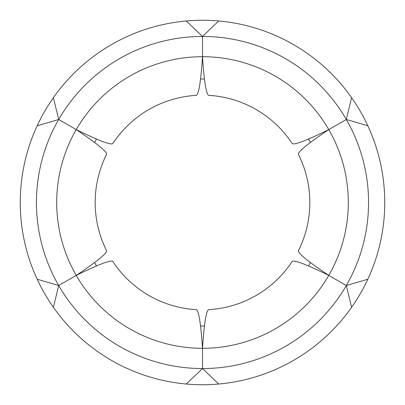 <?xml version="1.0" encoding="UTF-8"?>
<svg xmlns="http://www.w3.org/2000/svg" width="405" height="405" viewBox="0 0 405 405"><rect width="100%" height="100%" fill="white"/><g stroke="black" fill="none" stroke-linecap="round" stroke-linejoin="round"><path stroke-width="0.61" d="M226.8 383.125L225.524 383.292M383.292 225.524L383.125 226.8M383.125 178.2L383.292 179.476M225.524 21.708L226.8 21.875M178.2 21.875L179.476 21.708M186.3 20.974A182.25 182.25 0 0 0 53.389 97.706L58.695 119.475L76.231 129.6A145.8 145.8 0 0 0 76.231 275.4L58.695 285.525L53.389 307.294A182.25 182.25 0 0 0 186.3 384.026L202.5 368.55A166.05 166.05 0 0 0 346.305 119.475L328.769 129.6A145.8 145.8 0 0 0 202.5 56.7C204.16 81.4 206.211 94.284 208.646 95.352A107.325 107.325 0 0 1 292.223 143.603C294.384 145.172 306.565 140.505 328.769 129.6C308.18 143.41 298.045 151.627 298.363 154.244A107.325 107.325 0 0 1 298.363 250.756C298.055 253.378 308.185 261.595 328.769 275.4L346.305 285.525L367.811 279.232A182.25 182.25 0 0 0 367.811 125.768L346.305 119.475L351.611 97.706A182.25 182.25 0 0 0 218.7 20.974L202.5 36.45L202.5 56.7A145.8 145.8 0 0 0 76.231 129.6C98.491 140.525 110.671 145.192 112.777 143.603A107.325 107.325 0 0 1 196.354 95.352C198.789 94.309 200.834 81.425 202.5 56.7L202.5 36.45L186.3 20.974A182.25 182.25 0 0 1 218.7 20.974M351.611 97.706A182.25 182.25 0 0 1 367.811 125.768M367.811 279.232A182.25 182.25 0 0 1 351.611 307.294L346.305 285.525L328.769 275.4C306.544 264.49 294.364 259.823 292.223 261.397A107.325 107.325 0 0 1 208.646 309.648C206.206 310.736 204.16 323.62 202.5 348.3C200.834 323.565 198.784 310.681 196.354 309.648A107.325 107.325 0 0 1 112.777 261.397C110.661 259.813 98.481 264.48 76.231 275.4L58.695 285.525A166.05 166.05 0 0 0 202.5 368.55L218.7 384.026A182.25 182.25 0 0 0 351.611 307.294M218.7 384.026A182.25 182.25 0 0 1 186.3 384.026M53.389 307.294A182.25 182.25 0 0 1 37.189 279.232L58.695 285.525A166.05 166.05 0 0 1 58.695 119.475L37.189 125.768A182.25 182.25 0 0 0 37.189 279.232M37.189 125.768A182.25 182.25 0 0 1 53.389 97.706M21.708 179.476L21.875 178.2M21.875 226.8L21.708 225.524M179.476 383.292L178.2 383.125M76.231 275.4A145.8 145.8 0 0 0 202.5 348.3L202.5 368.55L202.5 348.3A145.8 145.8 0 0 0 328.769 129.6L346.305 119.475A166.05 166.05 0 0 0 58.695 119.475L76.231 129.6C96.78 143.375 106.91 151.591 106.636 154.244A107.325 107.325 0 0 0 106.636 250.756C106.925 253.393 96.795 261.61 76.231 275.4M204.464 78.99A123.525 123.525 0 0 0 200.536 78.99M310.448 142.449A123.525 123.525 0 0 0 308.483 139.047M308.478 265.958A123.525 123.525 0 0 0 310.443 262.556M200.536 326.01A123.525 123.525 0 0 0 204.464 326.01M94.552 262.551A123.525 123.525 0 0 0 96.517 265.953M96.522 139.042A123.525 123.525 0 0 0 94.557 142.444"/></g></svg>
